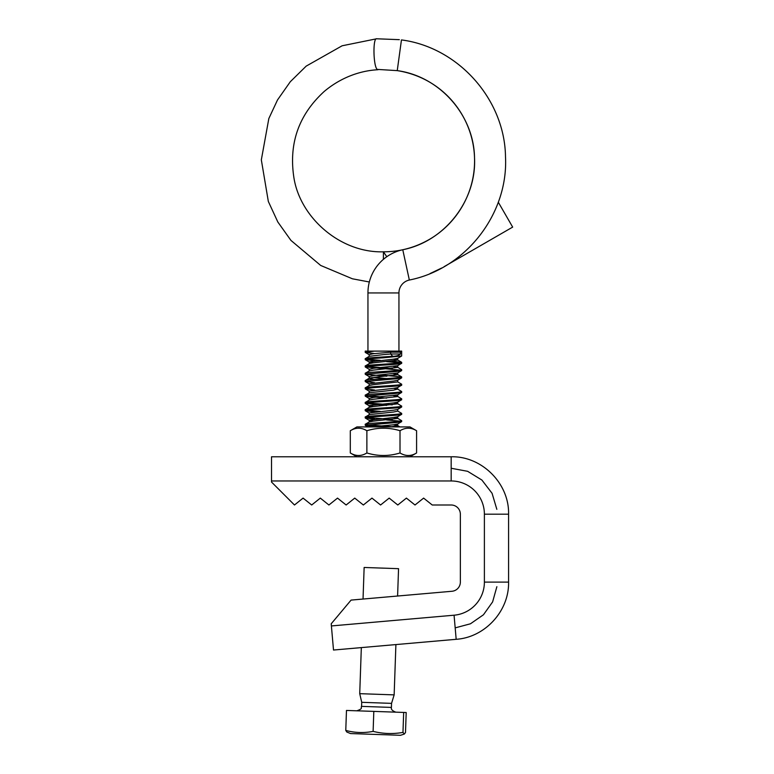 <?xml version="1.0" encoding="UTF-8"?>
<svg xmlns="http://www.w3.org/2000/svg" width="774" height="774" viewBox="0 0 774 774"><rect width="100%" height="100%" fill="white"/><g stroke="black" fill="none" stroke-linecap="round" stroke-linejoin="round"><path stroke-width="1.16" d="M369.324 281.988L352.412 278.795L320.688 265.453L290.947 240.414L277.827 222.003L268.336 201.472L261.331 159.86L268.839 118.528L277.498 99.972L290.298 81.734L306.194 66.119L342.108 45.792L376.638 38.777C372.72 37.674 373.291 66.622 377.248 69.399L397.246 70.627C443.047 77.884 473.33 116.216 474.53 158.06C475.855 199.905 447.459 239.95 402.77 249.741L409.34 280.033C465.542 268.955 508.421 213.992 505.499 156.793C504.774 99.44 458.295 47.272 401.454 39.919L397.246 70.627C439.506 76.278 473.969 115.113 474.52 157.78C476.697 200.466 444.702 241.478 402.77 249.741A44.195 44.195 0 0 0 367.95 292.94L367.95 351.115M409.34 280.033A13.206 13.206 0 0 0 398.939 292.94L398.939 351.115L365.222 351.115L365.222 352.344L374.529 351.115M383.382 259.377L383.44 251.821L386.797 256.736M498.292 202.198L512.669 227.101L444.247 266.595M377.983 69.747L378.002 69.737C361.98 70.502 342.127 76.433 324.306 91.38C298.89 114.562 288.731 143.161 293.83 177.178C299.809 217.397 340.173 253.079 383.44 251.821M365.222 358.72L369.304 356.292L383.44 354.627L390.686 353.999L392.689 356.282C396.298 356.253 398.891 355.498 400.448 353.999L400.448 352.18L398.949 351.115L401.667 351.115L401.667 355.992L383.44 357.811C373.049 358.468 365.463 358.981 365.222 359.629L365.222 358.72C364.622 357.907 381.263 357.104 392.689 356.282M373.349 362.822L369.169 361.913L393.54 359.175L397.584 358.42L401.667 355.992M401.667 351.115L391.615 351.115L390.686 352.18L390.686 353.999L400.448 353.999M365.222 366.015L365.222 366.924C364.341 365.686 402.577 364.515 401.667 363.277L401.667 362.367C402.79 363.587 364.099 364.796 365.222 366.015L369.304 363.577L373.349 362.822L397.72 360.094L393.54 359.175M365.328 367.05L369.304 369.362L373.349 368.289L397.584 365.715L401.667 363.277M365.222 373.3L365.222 374.21L396.569 371.462L401.667 370.572L401.667 369.653C402.79 370.872 364.099 372.091 365.222 373.3L369.304 370.872L373.349 370.117L397.72 367.379L393.54 366.47M386.623 376.232L365.328 374.335L369.304 376.648L373.349 375.584L397.584 373L401.667 370.572M365.222 380.595L365.222 381.505L396.327 378.767L401.667 377.857L401.667 376.948C402.79 378.157 364.099 379.376 365.222 380.595L369.304 378.157L373.349 377.402L397.72 374.664L393.54 373.755M369.169 385.607L369.169 383.778L393.54 381.05L397.584 380.295L401.667 377.857M365.222 387.88L365.222 388.79C363.674 387.629 402.78 386.352 401.667 385.152L401.667 384.233C402.79 385.452 364.099 386.671 365.222 387.88L369.304 385.442L373.349 384.688L397.72 381.959L397.72 380.14M365.222 395.175L365.222 396.085L396.317 393.347L401.667 392.437L401.667 391.528C402.79 392.737 364.099 393.956 365.222 395.175L369.169 392.892L369.169 391.073L393.54 388.335L397.584 387.581L401.667 385.152M386.623 398.107L365.328 396.201L369.304 398.513L373.349 397.449L397.584 394.875L401.667 392.437M365.222 402.461L365.222 403.37C364.022 402.161 402.635 400.951 401.667 399.723L401.667 398.813C402.79 400.032 364.099 401.242 365.222 402.461L369.304 400.023L373.349 399.268L397.72 396.54L397.72 394.711M369.169 407.472L369.169 405.653L393.54 402.915L397.584 402.161L401.667 399.723M365.222 409.756L365.222 410.665C365.251 410.056 373.136 409.475 383.42 408.836L396.336 407.927L401.667 407.018L401.667 406.108C402.79 407.317 364.099 408.537 365.222 409.756L369.304 407.317L373.349 406.563L397.72 403.825L397.72 402.006M365.222 417.041L365.222 417.95C363.944 416.76 402.683 415.512 401.667 414.303L401.667 413.393C402.79 414.612 364.099 415.822 365.222 417.041L369.169 414.758L369.169 412.939L393.54 410.21L397.584 409.456L401.667 407.018M373.349 421.143L369.169 420.234L393.54 417.496L397.584 416.741L401.667 414.303M365.222 424.326L365.222 425.245L396.365 422.507L401.667 421.598L401.667 420.688C402.79 421.898 364.099 423.117 365.222 424.326L369.304 421.898L373.349 421.143L397.72 418.405L397.72 416.586M370.988 426.919L393.54 424.781L397.584 424.026L401.667 421.598M374.606 353.583L365.222 352.344M401.667 362.367L392.273 361.139M380.266 360.345L366.605 359.175M400.284 362.822L386.623 361.651M374.616 360.868L365.222 359.629M401.667 369.653L397.584 367.224M392.273 368.424L366.605 366.47M400.284 370.117L365.222 366.924M401.667 376.948L380.266 374.926M401.667 384.233L397.584 381.805M374.616 382.733L365.222 381.505M401.667 391.528L397.584 389.09L393.54 388.335M374.616 390.028L365.222 388.79M401.667 398.813L397.584 396.385L393.54 395.63M380.266 396.791L366.605 395.63M401.667 406.108L397.584 403.67L393.54 402.915M392.273 404.87L366.605 402.915M386.623 405.392L365.222 403.37M401.667 413.393L397.584 410.965M380.266 411.371L366.605 410.21M374.616 411.894L365.222 410.665M401.667 420.688L397.584 418.25L393.54 417.496M392.273 419.45L366.605 417.496M400.284 421.143L386.632 419.972M374.616 419.189L365.222 417.95M392.273 426.745L366.605 424.781M374.616 426.474L365.222 425.245M390.435 426.919L397.72 425.7L397.72 423.871M397.584 425.536L393.54 424.781M369.169 420.234L369.304 421.898M369.304 414.603L393.54 412.029L397.72 411.12L397.72 409.291M369.304 392.737L393.54 390.164L397.584 389.09M374.616 379.357L369.169 378.312L369.169 376.493M369.169 361.913L369.304 363.577M373.349 406.563L369.304 405.808L365.328 403.496M386.623 378.573L373.349 377.402M369.169 356.446L369.169 354.627L373.349 353.708L390.686 352.18L400.448 352.18M271.519 480.964L451.174 480.964L451.174 456.776L271.519 456.776L271.519 482.038L294.478 504.996L303.089 498.108L311.699 504.996L320.31 498.108L328.911 504.996L337.522 498.108L346.133 504.996L354.744 498.108L363.354 504.996L371.965 498.108L380.576 504.996L389.187 498.108L397.797 504.996L406.408 498.108L415.009 504.996L423.62 498.108L432.231 504.996L451.174 504.996A9.182 9.182 0 0 1 460.356 514.178L460.356 582.116A9.182 9.182 0 0 1 451.977 591.268L351.086 600.092L331.214 623.786L331.398 625.943L333.507 650.034L456.176 639.305L454.067 615.204L331.398 625.943M404.347 734.042L400.487 735.3L350.583 733.559L346.82 732.04L345.775 730.414C354.821 732.862 363.925 733.181 373.116 731.372L373.813 711.393L406.195 712.525L405.499 732.504L404.347 734.042L402.973 732.407C392.95 734.187 382.995 733.839 373.116 731.372M395.901 644.578L394.15 694.878L391.547 703.363L361.719 702.318L361.584 706.372C360.336 707.804 363.819 708.326 356.833 710.803M394.15 694.878L359.726 693.668L361.719 702.318M397.594 596.028L398.552 568.677L364.138 567.468L363.035 599.047M403.67 712.438L402.973 732.407M373.813 711.393L346.471 710.445L345.775 730.414M356.901 456.766L350.303 452.964L350.303 430.731L356.901 426.919L409.988 426.919L416.586 430.731C411.042 427.364 405.528 427.364 400.013 430.731L400.013 452.964C389.003 456.331 377.954 456.331 366.876 452.964L366.876 430.731C377.954 427.364 389.003 427.364 400.013 430.731M409.988 456.766L416.586 452.964C411.071 456.331 405.547 456.331 400.013 452.964M416.586 452.964L416.586 430.731M350.303 430.731C355.817 427.364 361.342 427.364 366.876 430.731M366.876 452.964C361.361 456.331 355.847 456.331 350.303 452.964M355.092 456.776L411.797 456.766M367.95 292.94L398.939 292.94M484.389 582.116L508.576 582.116C509.224 610.976 484.979 637.428 456.176 639.305C484.979 637.428 509.224 610.967 508.576 582.116L508.576 514.178L484.389 514.178L484.389 582.116A33.214 33.214 0 0 1 454.067 615.204M451.174 480.964A33.214 33.214 0 0 1 484.389 514.178M391.547 703.363L391.412 707.417L361.584 706.372M429.009 239.611C414.787 247.719 399.607 251.782 383.449 251.821M430.034 273.58L441.683 268.027M376.599 38.777L399.336 39.668M369.169 400.187L369.169 398.358M397.72 389.245L397.72 387.426M397.72 374.664L397.72 372.845M369.169 371.027L369.169 369.198M397.72 367.379L397.72 365.56M397.72 360.094L397.72 358.265M399.964 426.919L397.72 425.623M401.561 376.822L397.584 374.51M401.561 362.242L397.584 359.929M365.328 352.47L369.304 354.782M365.328 359.755L369.304 362.068M365.328 381.621L369.304 383.943M365.328 388.916L369.304 391.228M365.328 410.781L369.304 413.093M365.328 418.076L369.304 420.388M365.328 425.361L368.008 426.919M455.18 627.869L470.447 623.796L483.44 614.788L492.612 601.911L496.869 586.692M451.174 468.26L467.622 471.308L481.883 480.035L492.071 493.299L496.84 509.331M451.174 456.776C481.844 455.992 509.36 483.508 508.576 514.178C509.36 483.508 481.844 455.992 451.174 456.776M391.412 707.417C390.918 709.361 392.389 710.938 395.843 712.167M361.332 647.596L359.726 693.668"/></g></svg>
